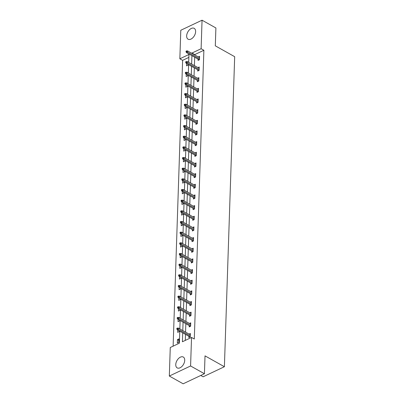 <?xml version="1.0" encoding="UTF-8"?>
<svg xmlns="http://www.w3.org/2000/svg" width="404" height="404" viewBox="0 0 404 404"><rect width="100%" height="100%" fill="white"/><g stroke="black" fill="none" stroke-linecap="round" stroke-linejoin="round"><path stroke-width="0.61" d="M195.622 31.653A6.227 3.777 119.3 0 1 192.859 37.729A6.227 3.777 119.3 0 1 188.097 39.208A6.227 3.777 119.3 0 1 186.658 35.895A6.227 3.777 119.3 0 1 189.425 29.82A6.227 3.777 119.3 0 1 194.188 28.346A6.227 3.777 119.3 0 1 195.622 31.653M184.719 360.343A6.227 3.777 119.3 0 1 181.952 366.418A6.227 3.777 119.3 0 1 177.189 367.898A6.227 3.777 119.3 0 1 175.755 364.585A6.227 3.777 119.3 0 1 178.523 358.515A6.227 3.777 119.3 0 1 183.285 357.035A6.227 3.777 119.3 0 1 184.719 360.343M200.763 375.468L203.126 376.796L224.397 366.731L234.679 56.696L215.302 45.829L215.898 27.962L202.056 20.2L201.111 48.727L192.001 53.04L191.991 53.389M224.397 366.731L205.02 355.863L204.424 373.735L183.158 383.8L169.321 376.038L170.266 347.511L179.376 343.198L179.775 331.184M188.86 57.393L182.613 60.348L173.129 346.152M182.613 60.348L179.846 58.797L180.79 30.265L202.056 20.2M204.424 373.735L190.587 365.974L169.321 376.038M197.718 69.781L197.672 71.079L199.111 70.397L199.222 66.978L197.945 67.584M197.011 91.102L196.965 92.4L198.404 91.718L198.516 88.299L197.238 88.905M196.304 112.418L196.258 113.716L197.697 113.039L197.809 109.62L196.531 110.226M195.592 133.739L195.551 135.037L196.99 134.36L197.102 130.941L195.824 131.547M194.885 155.06L194.844 156.358L196.278 155.676L196.394 152.263L195.117 152.869M194.178 176.381L194.137 177.679L195.571 176.997L195.688 173.584L194.41 174.19M193.471 197.702L193.43 199L194.864 198.319L194.981 194.905L193.703 195.506M192.764 219.024L192.723 220.321L194.157 219.64L194.273 216.226L192.996 216.827M192.057 240.345L192.016 241.643L193.45 240.961L193.567 237.542L192.289 238.148M191.35 261.666L191.309 262.964L192.743 262.282L192.859 258.863L191.582 259.469M190.643 282.982L190.602 284.28L192.036 283.603L192.153 280.184L190.87 280.79M189.936 304.303L189.895 305.601L191.329 304.924L191.446 301.505L190.163 302.111M189.229 325.624L189.183 326.922L190.622 326.24L190.733 322.826L189.456 323.432M182.719 332.835L182.421 341.754L191.531 337.446L194.299 338.996L203.879 50.283L194.768 54.596L194.758 54.939M194.683 57.222L194.405 65.6M194.329 67.882L194.051 76.26M193.976 78.538L193.698 86.921M193.622 89.198L193.344 97.581M193.269 99.859L192.991 108.242M192.915 110.519L192.637 118.902M192.562 121.18L192.284 129.563M192.208 131.84L191.93 140.223M191.855 142.501L191.577 150.879M191.501 153.161L191.218 161.539M191.148 163.822L190.865 172.2M190.789 174.483L190.511 182.861M190.436 185.143L190.158 193.521M190.082 195.804L189.804 204.182M189.728 206.464L189.451 214.842M189.375 217.125L189.097 225.503M189.022 227.785L188.744 236.163M188.668 238.441L188.39 246.824M188.314 249.101L188.037 257.484M187.961 259.762L187.683 268.145M187.607 270.422L187.33 278.805M187.254 281.083L186.976 289.466M186.901 291.744L186.623 300.127M186.547 302.404L186.269 310.782M186.194 313.065L185.916 321.443M185.84 323.725L185.562 332.103M185.487 334.386L185.29 340.4M188.875 336.285L188.83 337.582L190.269 336.901L190.38 333.487L189.102 334.093M189.582 314.963L189.542 316.261L190.976 315.585L191.087 312.166L189.809 312.772M190.289 293.642L190.249 294.94L191.683 294.264L191.799 290.845L190.516 291.451M190.996 272.326L190.956 273.619L192.39 272.942L192.506 269.524L191.223 270.13M191.703 251.005L191.663 252.303L193.097 251.621L193.213 248.202L191.935 248.808M192.41 229.684L192.37 230.982L193.804 230.3L193.92 226.881L192.642 227.487M193.117 208.363L193.077 209.661L194.511 208.979L194.627 205.565L193.349 206.166M193.824 187.042L193.784 188.34L195.218 187.658L195.334 184.244L194.056 184.85M194.531 165.721L194.491 167.019L195.925 166.337L196.041 162.923L194.763 163.529M195.238 144.4L195.198 145.698L196.632 145.021L196.748 141.602L195.47 142.208M195.95 123.079L195.905 124.376L197.344 123.7L197.455 120.281L196.177 120.887M196.657 101.763L196.612 103.055L198.051 102.379L198.162 98.96L196.884 99.566M197.364 80.441L197.319 81.739L198.758 81.058L198.869 77.639L197.591 78.245M198.071 59.12L198.026 60.418L199.465 59.736L199.576 56.318L198.298 56.924M203.879 50.283L201.111 48.727M191.531 337.446L190.587 365.974M188.693 62.398L188.956 54.484L179.846 58.797M179.851 328.901L180.128 320.524M180.204 318.241L180.482 309.863M180.558 307.58L180.835 299.202M180.911 296.92L181.189 288.542M181.265 286.259L181.542 277.881M181.618 275.599L181.896 267.221M181.972 264.943L182.249 256.56M182.325 254.283L182.603 245.9M182.679 243.622L182.956 235.239M183.032 232.962L183.31 224.579M183.386 222.301L183.663 213.918M183.739 211.64L184.017 203.257M184.093 200.98L184.37 192.602M184.446 190.319L184.724 181.941M184.8 179.659L185.077 171.281M185.153 168.998L185.436 160.62M185.507 158.338L185.79 149.96M185.865 147.677L186.143 139.299M186.219 137.017L186.496 128.639M186.572 126.356L186.85 117.978M186.926 115.695L187.203 107.318M187.279 105.04L187.557 96.657M187.633 94.379L187.911 85.996M187.986 83.719L188.264 75.336M188.34 73.058L188.618 64.675M191.915 55.666L191.637 64.049M191.562 66.327L191.284 74.71M191.208 76.987L190.93 85.37M190.855 87.648L190.577 96.026M190.501 98.308L190.223 106.686M190.148 108.969L189.865 117.347M189.794 119.629L189.511 128.007M189.436 130.29L189.158 138.668M189.082 140.951L188.804 149.328M188.729 151.611L188.451 159.989M188.375 162.272L188.097 170.65M188.022 172.932L187.744 181.31M187.668 183.588L187.39 191.971M187.315 194.248L187.037 202.631M186.961 204.909L186.683 213.292M186.608 215.569L186.33 223.952M186.254 226.23L185.976 234.613M185.901 236.89L185.623 245.273M185.547 247.551L185.269 255.929M185.194 258.212L184.916 266.589M184.84 268.872L184.562 277.25M184.487 279.533L184.209 287.911M184.133 290.193L183.855 298.571M183.78 300.854L183.502 309.232M183.426 311.514L183.148 319.892M183.073 322.175L182.795 330.553M187.799 61.893L188.082 61.761L188.072 62.049M187.996 64.327L187.966 65.175L186.532 65.857L186.608 63.549M187.446 72.553L187.729 72.422L187.719 72.71M187.643 74.987L187.613 75.836L186.178 76.518L186.254 74.21M187.092 83.214L187.375 83.083L187.365 83.37M187.289 85.648L187.259 86.496L185.825 87.178L185.901 84.87M186.739 93.874L187.022 93.743L187.012 94.031M186.936 96.309L186.906 97.157L185.471 97.839L185.547 95.531M186.385 104.535L186.668 104.404L186.658 104.692M186.582 106.969L186.552 107.817L185.118 108.499L185.194 106.191M186.032 115.196L186.315 115.064L186.305 115.352M186.229 117.63L186.199 118.478L184.764 119.16L184.84 116.852M185.673 125.856L185.961 125.72L185.951 126.013M185.875 128.29L185.845 129.139L184.411 129.82L184.487 127.513M185.32 136.517L185.608 136.38L185.598 136.668M185.522 138.951L185.492 139.799L184.057 140.481L184.133 138.173M184.966 147.177L185.254 147.041L185.244 147.329M185.168 149.611L185.138 150.46L183.704 151.141L183.78 148.834M184.613 157.838L184.901 157.701L184.891 157.989M184.815 160.272L184.785 161.12L183.35 161.802L183.426 159.494M184.259 168.498L184.547 168.362L184.537 168.65M184.461 170.932L184.431 171.781L182.997 172.458L183.073 170.155M183.906 179.159L184.194 179.023L184.184 179.31M184.108 181.593L184.078 182.441L182.643 183.118L182.719 180.815M183.552 189.819L183.84 189.683L183.83 189.971M183.754 192.254L183.724 193.102L182.29 193.779L182.366 191.471M183.199 200.48L183.482 200.344L183.477 200.631M183.401 202.914L183.371 203.762L181.936 204.439L182.012 202.131M182.845 211.141L183.128 211.004L183.123 211.292M183.047 213.575L183.017 214.423L181.578 215.1L181.659 212.792M182.492 221.796L182.775 221.665L182.77 221.953M182.694 224.23L182.664 225.078L181.224 225.76L181.305 223.452M182.138 232.457L182.421 232.325L182.416 232.613M182.34 234.891L182.31 235.739L180.871 236.421L180.952 234.113M181.785 243.117L182.068 242.986L182.058 243.274M181.987 245.551L181.957 246.4L180.517 247.081L180.598 244.773M181.431 253.778L181.714 253.646L181.704 253.934M181.628 256.212L181.603 257.06L180.164 257.742L180.245 255.434M181.078 264.438L181.361 264.307L181.351 264.595M181.275 266.872L181.25 267.721L179.81 268.402L179.886 266.095M180.724 275.099L181.007 274.967L180.997 275.255M180.921 277.533L180.896 278.381L179.457 279.063L179.533 276.755M180.371 285.759L180.654 285.628L180.644 285.916M180.568 288.193L180.543 289.042L179.103 289.724L179.179 287.416M180.017 296.42L180.3 296.284L180.29 296.571M180.214 298.854L180.189 299.702L178.75 300.384L178.826 298.076M179.664 307.08L179.947 306.944L179.937 307.232M179.861 309.514L179.836 310.363L178.396 311.045L178.472 308.737M179.31 317.741L179.593 317.605L179.583 317.892M179.507 320.175L179.482 321.023L178.043 321.705L178.119 319.397M178.957 328.401L179.24 328.265L179.23 328.553M179.154 330.836L179.129 331.684L177.689 332.366L177.765 330.058M178.886 338.926L178.775 342.345L177.336 343.021L177.452 339.607L178.886 338.926M194.768 54.596L192.001 53.04M178.841 340.385L177.452 339.607M177.417 328.75L177.437 328.068L176.866 328.336L176.841 329.023L177.417 328.75L178.356 329.316L178.396 328.088L190.34 334.785M190.299 336.012L178.356 329.316L177.321 329.805L190.112 336.976M176.841 329.023L177.321 329.805M178.396 328.088L177.437 328.068M177.77 318.089L177.79 317.408L177.22 317.675L177.194 318.362L177.77 318.089L178.709 318.655L178.75 317.428L190.693 324.124M190.653 325.351L178.709 318.655L177.674 319.145L190.466 326.316M177.194 318.362L177.674 319.145M178.75 317.428L177.79 317.408M178.124 307.429L178.144 306.747L177.573 307.02L177.548 307.702L178.124 307.429L179.063 307.994L179.103 306.767L191.047 313.464M191.006 314.691L179.063 307.994L178.028 308.484L190.819 315.655M177.548 307.702L178.028 308.484M179.103 306.767L178.144 306.747M178.477 296.768L178.497 296.087L177.927 296.359L177.901 297.041L178.477 296.768L179.416 297.339L179.457 296.107L191.4 302.803M191.36 304.035L179.416 297.339L178.381 297.824L191.173 304.995M177.901 297.041L178.381 297.824M179.457 296.107L178.497 296.087M178.831 286.108L178.856 285.426L178.28 285.699L178.255 286.38L178.831 286.108L179.77 286.678L179.81 285.446L191.754 292.142M191.713 293.375L179.77 286.678L178.735 287.168L191.526 294.339M178.255 286.38L178.735 287.168M179.81 285.446L178.856 285.426M179.184 275.447L179.209 274.765L178.634 275.038L178.608 275.72L179.184 275.447L180.123 276.018L180.164 274.786L192.107 281.482M192.067 282.714L180.123 276.018L179.088 276.508L191.88 283.679M178.608 275.72L179.088 276.508M180.164 274.786L179.209 274.765M179.538 264.787L179.563 264.105L178.987 264.378L178.962 265.059L179.538 264.787L180.477 265.357L180.517 264.125L192.461 270.821M192.42 272.054L180.477 265.357L179.442 265.847L192.233 273.018M178.962 265.059L179.442 265.847M180.517 264.125L179.563 264.105M179.891 254.126L179.916 253.444L179.341 253.717L179.315 254.399L179.891 254.126L180.83 254.697L180.871 253.465L192.814 260.161M192.774 261.393L180.83 254.697L179.795 255.187L192.587 262.358M179.315 254.399L179.795 255.187M180.871 253.465L179.916 253.444M180.245 243.466L180.27 242.784L179.694 243.056L179.669 243.738L180.245 243.466L181.184 244.036L181.224 242.804L193.168 249.5M193.127 250.733L181.184 244.036L180.154 244.526L192.94 251.697M179.669 243.738L180.154 244.526M181.224 242.804L180.27 242.784M180.598 232.805L180.623 232.123L180.048 232.396L180.022 233.078L180.598 232.805L181.537 233.376L181.578 232.143L193.521 238.84M193.481 240.072L181.537 233.376L180.507 233.866L193.294 241.037M180.022 233.078L180.507 233.866M181.578 232.143L180.623 232.123M180.952 222.144L180.977 221.463L180.401 221.735L180.376 222.417L180.952 222.144L181.891 222.715L181.936 221.483L193.875 228.179M193.834 229.411L181.891 222.715L180.861 223.205L193.647 230.376M180.376 222.417L180.861 223.205M181.936 221.483L180.977 221.463M181.305 211.489L181.33 210.802L180.755 211.075L180.729 211.757L181.305 211.489L182.244 212.055L182.29 210.822L194.228 217.519M194.188 218.751L182.244 212.055L181.214 212.544L194.001 219.715M180.729 211.757L181.214 212.544M182.29 210.822L181.33 210.802M181.659 200.828L181.684 200.142L181.108 200.414L181.083 201.096L181.659 200.828L182.598 201.394L182.643 200.167L194.582 206.863M194.541 208.09L182.598 201.394L181.568 201.884L194.354 209.055M181.083 201.096L181.568 201.884M182.643 200.167L181.684 200.142M182.012 190.168L182.037 189.481L181.462 189.754L181.436 190.441L182.012 190.168L182.956 190.733L182.997 189.506L194.935 196.203M194.895 197.43L182.956 190.733L181.921 191.223L194.708 198.394M181.436 190.441L181.921 191.223M182.997 189.506L182.037 189.481M182.366 179.507L182.391 178.821L181.815 179.093L181.79 179.78L182.366 179.507L183.31 180.073L183.35 178.846L195.289 185.542M195.248 186.769L183.31 180.073L182.275 180.563L195.061 187.734M181.79 179.78L182.275 180.563M183.35 178.846L182.391 178.821M182.719 168.847L182.744 168.16L182.169 168.433L182.148 169.119L182.719 168.847L183.663 169.412L183.704 168.185L195.642 174.882M195.602 176.109L183.663 169.412L182.628 169.902L195.415 177.073M182.148 169.119L182.628 169.902M183.704 168.185L182.744 168.16M183.073 158.186L183.098 157.504L182.522 157.772L182.502 158.459L183.073 158.186L184.017 158.752L184.057 157.525L195.996 164.221M195.955 165.448L184.017 158.752L182.982 159.242L195.768 166.413M182.502 158.459L182.982 159.242M184.057 157.525L183.098 157.504M183.426 147.526L183.451 146.844L182.876 147.112L182.855 147.798L183.426 147.526L184.37 148.091L184.411 146.864L196.349 153.56M196.309 154.788L184.37 148.091L183.335 148.581L196.122 155.752M182.855 147.798L183.335 148.581M184.411 146.864L183.451 146.844M183.78 136.865L183.805 136.183L183.229 136.456L183.209 137.138L183.78 136.865L184.724 137.431L184.764 136.204L196.703 142.9M196.662 144.127L184.724 137.431L183.689 137.921L196.475 145.092M183.209 137.138L183.689 137.921M184.764 136.204L183.805 136.183M184.133 126.205L184.158 125.523L183.583 125.796L183.562 126.477L184.133 126.205L185.077 126.775L185.118 125.543L197.056 132.239M197.016 133.472L185.077 126.775L184.042 127.265L196.829 134.431M183.562 126.477L184.042 127.265M185.118 125.543L184.158 125.523M184.487 115.544L184.512 114.862L183.936 115.135L183.916 115.817L184.487 115.544L185.431 116.115L185.471 114.882L197.41 121.579M197.369 122.811L185.431 116.115L184.396 116.605L197.182 123.775M183.916 115.817L184.396 116.605M185.471 114.882L184.512 114.862M184.84 104.883L184.865 104.202L184.29 104.474L184.269 105.156L184.84 104.883L185.784 105.454L185.825 104.222L197.763 110.918M197.723 112.15L185.784 105.454L184.749 105.944L197.536 113.115M184.269 105.156L184.749 105.944M185.825 104.222L184.865 104.202M185.199 94.223L185.219 93.541L184.643 93.814L184.623 94.496L185.199 94.223L186.138 94.794L186.178 93.561L198.122 100.258M198.076 101.49L186.138 94.794L185.103 95.283L197.889 102.454M184.623 94.496L185.103 95.283M186.178 93.561L185.219 93.541M185.552 83.562L185.572 82.881L184.997 83.153L184.976 83.835L185.552 83.562L186.491 84.133L186.532 82.901L198.475 89.597M198.43 90.829L186.491 84.133L185.456 84.623L198.243 91.794M184.976 83.835L185.456 84.623M186.532 82.901L185.572 82.881M185.906 72.902L185.926 72.22L185.35 72.493L185.33 73.175L185.906 72.902L186.845 73.472L186.885 72.24L198.829 78.937M198.783 80.169L186.845 73.472L185.81 73.962L198.596 81.133M185.33 73.175L185.81 73.962M186.885 72.24L185.926 72.22M186.259 62.241L186.279 61.559L185.704 61.832L185.683 62.514L186.259 62.241L187.198 62.812L187.239 61.58L199.182 68.276M199.142 69.508L187.198 62.812L186.163 63.302L198.95 70.473M185.683 62.514L186.163 63.302M187.239 61.58L186.279 61.559M186.613 51.586L186.633 50.899L186.057 51.172L186.037 51.853L186.613 51.586L187.552 52.151L187.592 50.919L199.536 57.615M199.495 58.848L187.552 52.151L186.517 52.641L199.303 59.812M186.037 51.853L186.517 52.641M187.592 50.919L186.633 50.899"/></g></svg>
